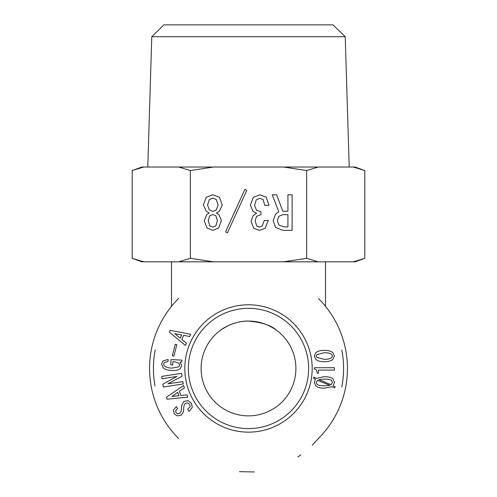 <?xml version="1.0" encoding="UTF-8"?>
<svg xmlns="http://www.w3.org/2000/svg" width="497" height="497" viewBox="0 0 497 497"><rect width="100%" height="100%" fill="white"/><g stroke="black" fill="none" stroke-linecap="round" stroke-linejoin="round"><path stroke-width="0.75" d="M178.553 298.498A98.94 98.94 0 0 0 178.634 438.522A98.94 98.94 0 0 1 171.484 306.363L171.484 261.826M325.516 261.826L325.516 306.363A98.94 98.94 0 0 1 318.465 438.422A98.94 98.94 0 0 0 318.496 298.542M227.806 325.827L221.507 329.511M219.165 331.244C221.072 329.393 233.571 320.751 248.5 321.074C261.95 322.354 271.169 325.324 276.17 329.989M272.847 327.803L267.951 325.249M261.478 322.882L258.881 322.224M237.317 322.41L236.783 322.541M248.5 415.865A47.395 47.395 0 0 1 207.454 344.769A47.395 47.395 0 0 1 289.546 344.769A47.395 47.395 0 0 1 248.5 415.865M341.787 386.902A95.089 95.089 0 0 0 341.787 350.037M155.238 349.938A95.089 95.089 0 0 0 155.052 386.032M254.29 471.951L239.504 471.678M318.496 438.391L312.234 445.213M300.871 454.885L297.902 456.954M248.5 428.6A60.131 60.131 0 0 1 196.421 338.401A60.131 60.131 0 0 1 300.579 338.401A60.131 60.131 0 0 1 248.5 428.6M316.862 354.696L316.241 356.045L316.862 357.386L324.299 359.35C328.02 359.35 330.536 358.691 331.841 357.386L332.462 356.045L331.841 354.696C330.536 353.392 328.02 352.733 324.299 352.733L316.862 354.696M332.978 359.244C331.325 360.897 328.436 361.723 324.299 361.723C320.236 361.723 317.378 360.897 315.725 359.244L314.284 356.045L315.725 352.839C317.378 351.186 320.236 350.36 324.299 350.36C328.436 350.36 331.325 351.186 332.978 352.839L334.425 356.045L332.978 359.244M329.878 385.38L317.589 380.317L316.241 382.386L316.968 384.243C317.999 385.274 320.379 385.79 324.094 385.79L329.878 385.38M318.826 379.596L331.12 384.759L332.462 382.386L331.53 380.422C330.635 379.528 328.157 379.074 324.094 379.074L318.826 379.596M333.083 378.975L334.425 382.386L333.183 385.896L335.251 386.828L334.63 387.859L332.151 386.722L324.094 388.169C320.167 388.169 317.415 387.374 315.831 385.79L314.284 382.386L315.415 379.18L313.352 378.149L313.974 377.117L316.347 378.354L324.094 376.701C328.573 376.701 331.567 377.459 333.083 378.975M334.425 367.712L334.425 370.091L318.415 370.091L318.415 373.191L317.173 373.191C317.173 370.781 316.21 369.364 314.284 368.954L314.284 367.712L334.425 367.712M248.5 432.154A63.691 63.691 0 0 0 303.655 336.624A63.691 63.691 0 0 0 193.345 336.624A63.691 63.691 0 0 0 248.5 432.154M172.353 355.684L175.199 344.253L176.802 344.657L173.956 356.082L172.353 355.684M162.059 378.733L161.699 376.384L181.616 373.346L182.051 376.204L167.949 383.79L182.877 381.615L183.231 383.964L163.32 387.008L162.886 384.144L176.969 376.459L162.059 378.733M180.92 395.494L186.953 394.835L187.798 397.165L167.104 399.203L166.396 397.265L183.555 385.517L184.406 387.846L179.367 391.22L180.92 395.494M179.821 413.429L181.275 410.851L181.666 405.533L183.784 401.464L188.121 400.638L191.451 403.328L192.289 407.291L189.798 410.739L188.916 411.28L187.68 409.248L190.158 406.77L189.792 404.577L187.798 402.887L185.282 403.328L183.921 405.856L183.443 411.827L181.268 415.206L177.199 415.871L174.192 413.715L173.422 410.068L176.373 406.577L177.609 408.609L175.658 410.764L175.957 412.64L177.485 413.765L179.821 413.429M168.129 359.474L168.029 361.636L164.37 362.506L163.575 364.121L164.029 365.488C165.47 367.072 168.116 367.948 171.968 368.128L178.752 366.786L179.653 365.177L178.914 363.282L174.845 361.853L172.888 361.76L172.739 364.96L170.775 364.866L171.024 359.604L181.958 360.114L181.877 361.866L180.007 362.089L181.703 365.581L180.33 368.513C178.672 370.023 175.851 370.687 171.863 370.501C167.595 370.302 164.644 369.308 163.004 367.507L161.612 364.028L162.892 360.984L168.129 359.474M181.765 339.42L186.474 343.247L185.412 345.49L169.409 332.207L170.297 330.337L190.711 334.282L189.649 336.525L183.71 335.313L181.765 339.42M174.758 333.704L180.212 338.115L181.716 334.941L174.758 333.704M171.931 396.457L178.901 395.68L177.702 392.375L171.931 396.457M244.903 189.351L246.723 190.444L227.402 232.919L225.582 231.826L244.903 189.351M278.811 216.332L277.351 220.705L278.991 225.079L283.911 226.905L287.925 226.905L287.925 214.692L282.638 214.692L278.811 216.332M292.118 230.366L283.004 230.366L275.524 227.452L273.157 220.705L275.524 214.145L278.811 211.772L272.244 194.824L276.624 194.824L282.818 211.225L287.925 211.225L287.925 194.824L292.118 194.824L292.118 230.366M268.964 205.391L264.771 205.391L263.13 199.558L259.67 198.284L256.203 199.924L254.563 205.391L256.57 210.318L260.944 211.592L260.944 214.692L256.57 216.332L255.11 220.705L256.75 225.992L259.484 227.086L262.217 225.992L264.224 220.525L268.237 220.525L265.137 228.179L259.484 230.366L253.65 228.179L251.103 221.438L253.103 215.605L256.57 213.232L252.923 211.225L250.37 205.031L253.29 197.371L259.67 194.824L266.23 197.191L268.964 205.391M215.915 225.812L217.375 220.705L215.915 215.785L212.822 214.511L209.722 215.785L208.262 220.525L209.722 225.812L212.822 227.086L215.915 225.812M216.282 209.951L218.108 205.031L216.282 199.558L212.822 198.104L209.355 199.558L207.535 205.031L209.355 209.951L212.822 211.411L216.282 209.951M206.802 214.511L209.175 213.051L206.255 211.225L203.341 205.031L206.255 197.191L212.822 194.824L219.382 197.191L222.296 205.031L219.382 211.225L216.462 213.051L218.835 214.511L221.389 220.525L218.655 227.999L212.822 230.366L206.988 227.999L204.255 220.705L206.802 214.511M306.649 170.552L283.551 167.035L318.198 167.035L306.649 170.552L306.649 258.316L318.198 261.826L353.249 261.826L364.798 258.316L364.798 170.552L353.249 167.035L355.138 167.035L364.798 170.552M213.449 167.035L190.351 170.552L178.802 167.035L283.551 167.035M143.751 261.826L141.862 261.826L132.202 258.316L143.751 261.826L178.802 261.826L190.351 258.316L190.351 170.552M190.351 258.316L213.449 261.826L283.551 261.826L306.649 258.316M345.222 36.691L333.015 24.85L163.985 24.85L151.778 36.691L345.222 36.691L349.217 167.035M132.202 170.552L141.862 167.035L143.751 167.035L132.202 170.552L132.202 258.316M318.198 167.035L353.249 167.035M143.751 167.035L178.802 167.035M213.449 261.826L178.802 261.826M318.198 261.826L283.551 261.826M364.798 258.316L355.138 261.826L353.249 261.826M151.778 36.691L147.783 167.035"/></g></svg>
